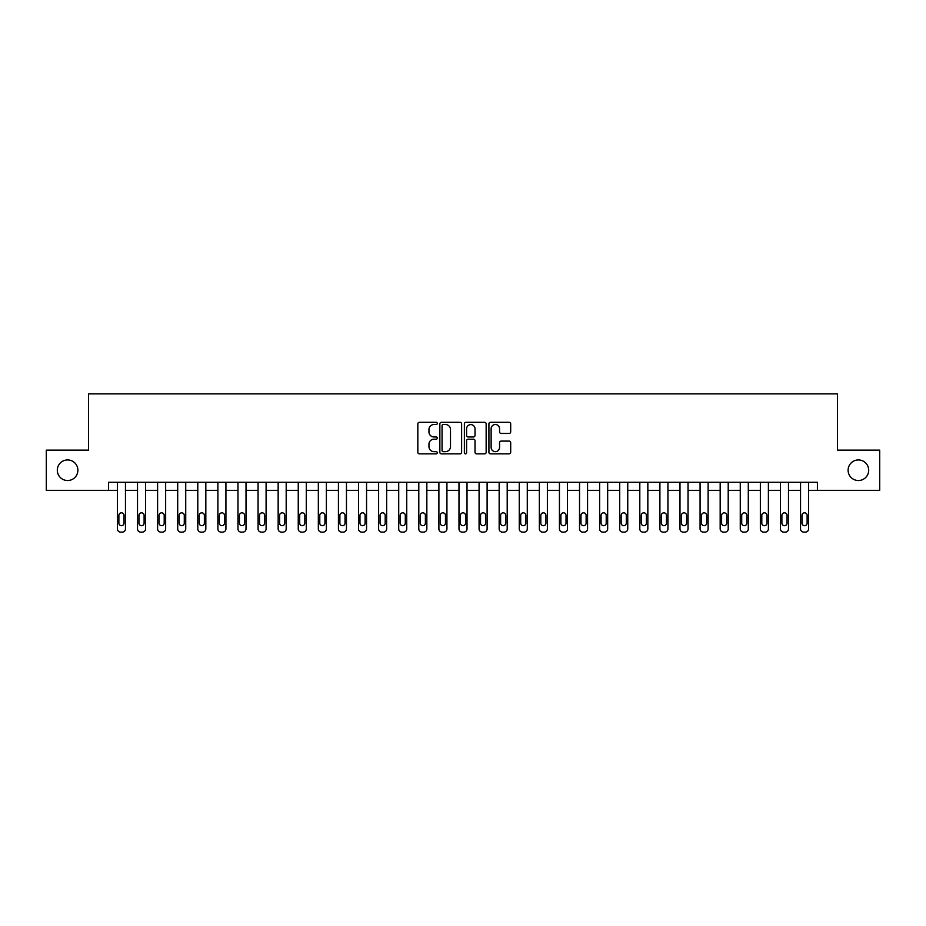 <?xml version="1.0" encoding="UTF-8"?>
<svg xmlns="http://www.w3.org/2000/svg" width="926" height="926" viewBox="0 0 926 926"><rect width="100%" height="100%" fill="white"/><g stroke="black" fill="none" stroke-linecap="round" stroke-linejoin="round"><path stroke-width="1.39" d="M437.28 423.413A1.1 1.1 0 0 0 436.181 422.314L419.42 422.314A1.574 1.574 0 0 0 417.834 423.888L417.834 452.282A1.574 1.574 0 0 0 419.42 453.867L436.181 453.867A1.1 1.1 0 0 0 437.28 452.756A1.1 1.1 0 0 0 436.181 451.656L434.005 451.656A5.047 5.047 0 0 1 428.958 446.61L428.958 444.237A5.047 5.047 0 0 1 434.005 439.19L436.181 439.19A1.1 1.1 0 0 0 437.28 438.091A1.1 1.1 0 0 0 436.181 436.979L434.005 436.979A5.047 5.047 0 0 1 428.958 431.933L428.958 429.571A5.047 5.047 0 0 1 434.005 424.513L436.181 424.513A1.1 1.1 0 0 0 437.28 423.413M848.112 470.234A10.29 10.29 0 0 0 858.402 480.525A10.29 10.29 0 0 0 868.692 470.234A10.29 10.29 0 0 0 858.402 459.944A10.29 10.29 0 0 0 848.112 470.234M57.308 470.234A10.29 10.29 0 0 0 67.598 480.525A10.29 10.29 0 0 0 77.888 470.234A10.29 10.29 0 0 0 67.598 459.944A10.29 10.29 0 0 0 57.308 470.234M509.103 433.437A1.574 1.574 0 0 0 510.689 431.852L510.689 423.888A1.574 1.574 0 0 0 509.103 422.314L490.491 422.314A1.574 1.574 0 0 0 488.916 423.888L488.916 452.282A1.574 1.574 0 0 0 490.491 453.867L509.103 453.867A1.574 1.574 0 0 0 510.689 452.282L510.689 442.663A1.574 1.574 0 0 0 509.103 441.089L501.14 441.089A1.574 1.574 0 0 0 499.565 442.663L499.565 447.432A4.225 4.225 0 0 1 495.341 451.656A4.225 4.225 0 0 1 491.127 447.432L491.127 428.738A4.225 4.225 0 0 1 495.341 424.513A4.225 4.225 0 0 1 499.565 428.738L499.565 431.852A1.574 1.574 0 0 0 501.14 433.437L509.103 433.437M108.585 490.329L46.3 490.329L46.3 450.14L88.491 450.14L88.491 393.886L837.509 393.886L837.509 450.14L879.7 450.14L879.7 490.329L817.415 490.329L817.415 482.284L108.585 482.284L108.585 490.329L117.428 490.329L117.428 528.896A3.218 3.218 0 0 0 120.635 532.114L122.244 532.114A3.218 3.218 0 0 0 125.461 528.896L125.461 490.329L137.511 490.329L137.511 528.896A3.218 3.218 0 0 0 140.729 532.114L142.338 532.114A3.218 3.218 0 0 0 145.556 528.896L145.556 490.329L157.605 490.329L157.605 528.896A3.218 3.218 0 0 0 160.823 532.114L162.432 532.114A3.218 3.218 0 0 0 165.65 528.896L165.65 490.329L177.699 490.329L177.699 528.896A3.218 3.218 0 0 0 180.917 532.114L182.526 532.114A3.218 3.218 0 0 0 185.732 528.896L185.732 490.329L197.794 490.329L197.794 528.896A3.218 3.218 0 0 0 201 532.114L202.609 532.114A3.218 3.218 0 0 0 205.827 528.896L205.827 490.329L217.888 490.329L217.888 528.896A3.218 3.218 0 0 0 221.094 532.114L222.703 532.114A3.218 3.218 0 0 0 225.921 528.896L225.921 490.329L237.97 490.329L237.97 528.896A3.218 3.218 0 0 0 241.188 532.114L242.797 532.114A3.218 3.218 0 0 0 246.015 528.896L246.015 490.329L258.065 490.329L258.065 528.896A3.218 3.218 0 0 0 261.282 532.114L262.891 532.114A3.218 3.218 0 0 0 266.098 528.896L266.098 490.329L278.159 490.329L278.159 528.896A3.218 3.218 0 0 0 281.377 532.114L282.974 532.114A3.218 3.218 0 0 0 286.192 528.896L286.192 490.329L298.253 490.329L298.253 528.896A3.218 3.218 0 0 0 301.459 532.114L303.068 532.114A3.218 3.218 0 0 0 306.286 528.896L306.286 490.329L318.336 490.329L318.336 528.896A3.218 3.218 0 0 0 321.553 532.114L323.162 532.114A3.218 3.218 0 0 0 326.38 528.896L326.38 490.329L338.43 490.329L338.43 528.896A3.218 3.218 0 0 0 341.648 532.114L343.257 532.114A3.218 3.218 0 0 0 346.463 528.896L346.463 490.329L358.524 490.329L358.524 528.896A3.218 3.218 0 0 0 361.742 532.114L363.351 532.114A3.218 3.218 0 0 0 366.557 528.896L366.557 490.329L378.618 490.329L378.618 528.896A3.218 3.218 0 0 0 381.825 532.114L383.433 532.114A3.218 3.218 0 0 0 386.651 528.896L386.651 490.329L398.712 490.329L398.712 528.896A3.218 3.218 0 0 0 401.919 532.114L403.528 532.114A3.218 3.218 0 0 0 406.745 528.896L406.745 490.329L418.795 490.329L418.795 528.896A3.218 3.218 0 0 0 422.013 532.114L423.622 532.114A3.218 3.218 0 0 0 426.84 528.896L426.84 490.329L438.889 490.329L438.889 528.896A3.218 3.218 0 0 0 442.107 532.114L443.716 532.114A3.218 3.218 0 0 0 446.922 528.896L446.922 490.329L458.983 490.329L458.983 528.896A3.218 3.218 0 0 0 462.201 532.114L463.799 532.114A3.218 3.218 0 0 0 467.017 528.896L467.017 490.329L479.078 490.329L479.078 528.896A3.218 3.218 0 0 0 482.284 532.114L483.893 532.114A3.218 3.218 0 0 0 487.111 528.896L487.111 490.329L499.16 490.329L499.16 528.896A3.218 3.218 0 0 0 502.378 532.114L503.987 532.114A3.218 3.218 0 0 0 507.205 528.896L507.205 490.329L519.255 490.329L519.255 528.896A3.218 3.218 0 0 0 522.472 532.114L524.081 532.114A3.218 3.218 0 0 0 527.288 528.896L527.288 490.329L539.349 490.329L539.349 528.896A3.218 3.218 0 0 0 542.567 532.114L544.175 532.114A3.218 3.218 0 0 0 547.382 528.896L547.382 490.329L559.443 490.329L559.443 528.896A3.218 3.218 0 0 0 562.649 532.114L564.258 532.114A3.218 3.218 0 0 0 567.476 528.896L567.476 490.329L579.537 490.329L579.537 528.896A3.218 3.218 0 0 0 582.743 532.114L584.352 532.114A3.218 3.218 0 0 0 587.57 528.896L587.57 490.329L599.62 490.329L599.62 528.896A3.218 3.218 0 0 0 602.838 532.114L604.447 532.114A3.218 3.218 0 0 0 607.664 528.896L607.664 490.329L619.714 490.329L619.714 528.896A3.218 3.218 0 0 0 622.932 532.114L624.541 532.114A3.218 3.218 0 0 0 627.747 528.896L627.747 490.329L639.808 490.329L639.808 528.896A3.218 3.218 0 0 0 643.026 532.114L644.623 532.114A3.218 3.218 0 0 0 647.841 528.896L647.841 490.329L659.902 490.329L659.902 528.896A3.218 3.218 0 0 0 663.109 532.114L664.718 532.114A3.218 3.218 0 0 0 667.935 528.896L667.935 490.329L679.985 490.329L679.985 528.896A3.218 3.218 0 0 0 683.203 532.114L684.812 532.114A3.218 3.218 0 0 0 688.03 528.896L688.03 490.329L700.079 490.329L700.079 528.896A3.218 3.218 0 0 0 703.297 532.114L704.906 532.114A3.218 3.218 0 0 0 708.112 528.896L708.112 490.329L720.173 490.329L720.173 528.896A3.218 3.218 0 0 0 723.391 532.114L725 532.114A3.218 3.218 0 0 0 728.206 528.896L728.206 490.329L740.268 490.329L740.268 528.896A3.218 3.218 0 0 0 743.474 532.114L745.083 532.114A3.218 3.218 0 0 0 748.301 528.896L748.301 490.329L760.35 490.329L760.35 528.896A3.218 3.218 0 0 0 763.568 532.114L765.177 532.114A3.218 3.218 0 0 0 768.395 528.896L768.395 490.329L780.444 490.329L780.444 528.896A3.218 3.218 0 0 0 783.662 532.114L785.271 532.114A3.218 3.218 0 0 0 788.489 528.896L788.489 490.329L800.539 490.329L800.539 528.896A3.218 3.218 0 0 0 803.756 532.114L805.365 532.114A3.218 3.218 0 0 0 808.572 528.896L808.572 490.329L817.415 490.329M461.623 423.888A1.574 1.574 0 0 0 460.037 422.314L441.424 422.314A1.574 1.574 0 0 0 439.85 423.888L439.85 452.282A1.574 1.574 0 0 0 441.424 453.867L460.037 453.867A1.574 1.574 0 0 0 461.623 452.282L461.623 423.888M465.963 422.314L484.576 422.314A1.574 1.574 0 0 1 486.15 423.888L486.15 452.282A1.574 1.574 0 0 1 484.576 453.867L476.612 453.867A1.574 1.574 0 0 1 475.026 452.282L475.026 440.764A1.574 1.574 0 0 0 473.452 439.19L468.162 439.19A1.574 1.574 0 0 0 466.588 440.764L466.588 452.756A1.1 1.1 0 0 1 465.489 453.867A1.1 1.1 0 0 1 464.377 452.756L464.377 423.888A1.574 1.574 0 0 1 465.963 422.314M443.16 424.513A1.1 1.1 0 0 0 442.061 425.624L442.061 450.545A1.1 1.1 0 0 0 443.16 451.656L445.452 451.656A5.047 5.047 0 0 0 450.499 446.61L450.499 429.571A5.047 5.047 0 0 0 445.452 424.513L443.16 424.513M475.026 428.819A4.225 4.225 0 0 0 470.813 424.594A4.225 4.225 0 0 0 466.588 428.819L466.588 435.405A1.574 1.574 0 0 0 468.162 436.979L473.452 436.979A1.574 1.574 0 0 0 475.026 435.405L475.026 428.819M125.461 482.284L125.461 528.896M117.428 482.284L117.428 528.896M124.015 523.109A2.57 2.57 0 0 1 121.445 525.69A2.57 2.57 0 0 1 118.875 523.109L118.875 515.4A2.57 2.57 0 0 1 121.445 512.83A2.57 2.57 0 0 1 124.015 515.4L124.015 523.109M120.635 532.114L122.244 532.114M145.556 482.284L145.556 528.896M137.511 482.284L137.511 528.896M144.109 523.109A2.57 2.57 0 0 1 141.539 525.69A2.57 2.57 0 0 1 138.958 523.109L138.958 515.4A2.57 2.57 0 0 1 141.539 512.83A2.57 2.57 0 0 1 144.109 515.4L144.109 523.109M140.729 532.114L142.338 532.114M165.65 482.284L165.65 528.896M157.605 482.284L157.605 528.896M164.203 523.109A2.57 2.57 0 0 1 161.622 525.69A2.57 2.57 0 0 1 159.052 523.109L159.052 515.4A2.57 2.57 0 0 1 161.622 512.83A2.57 2.57 0 0 1 164.203 515.4L164.203 523.109M160.823 532.114L162.432 532.114M185.732 482.284L185.732 528.896M177.699 482.284L177.699 528.896M184.286 523.109A2.57 2.57 0 0 1 181.716 525.69A2.57 2.57 0 0 1 179.146 523.109L179.146 515.4A2.57 2.57 0 0 1 181.716 512.83A2.57 2.57 0 0 1 184.286 515.4L184.286 523.109M180.917 532.114L182.526 532.114M205.827 482.284L205.827 528.896M197.794 482.284L197.794 528.896M204.38 523.109A2.57 2.57 0 0 1 201.81 525.69A2.57 2.57 0 0 1 199.24 523.109L199.24 515.4A2.57 2.57 0 0 1 201.81 512.83A2.57 2.57 0 0 1 204.38 515.4L204.38 523.109M201 532.114L202.609 532.114M225.921 482.284L225.921 528.896M217.888 482.284L217.888 528.896M224.474 523.109A2.57 2.57 0 0 1 221.904 525.69A2.57 2.57 0 0 1 219.335 523.109L219.335 515.4A2.57 2.57 0 0 1 221.904 512.83A2.57 2.57 0 0 1 224.474 515.4L224.474 523.109M221.094 532.114L222.703 532.114M246.015 482.284L246.015 528.896M237.97 482.284L237.97 528.896M244.568 523.109A2.57 2.57 0 0 1 241.987 525.69A2.57 2.57 0 0 1 239.417 523.109L239.417 515.4A2.57 2.57 0 0 1 241.987 512.83A2.57 2.57 0 0 1 244.568 515.4L244.568 523.109M241.188 532.114L242.797 532.114M266.098 482.284L266.098 528.896M258.065 482.284L258.065 528.896M264.651 523.109A2.57 2.57 0 0 1 262.081 525.69A2.57 2.57 0 0 1 259.511 523.109L259.511 515.4A2.57 2.57 0 0 1 262.081 512.83A2.57 2.57 0 0 1 264.651 515.4L264.651 523.109M261.282 532.114L262.891 532.114M286.192 482.284L286.192 528.896M278.159 482.284L278.159 528.896M284.745 523.109A2.57 2.57 0 0 1 282.175 525.69A2.57 2.57 0 0 1 279.606 523.109L279.606 515.4A2.57 2.57 0 0 1 282.175 512.83A2.57 2.57 0 0 1 284.745 515.4L284.745 523.109M281.377 532.114L282.974 532.114M306.286 482.284L306.286 528.896M298.253 482.284L298.253 528.896M304.839 523.109A2.57 2.57 0 0 1 302.27 525.69A2.57 2.57 0 0 1 299.7 523.109L299.7 515.4A2.57 2.57 0 0 1 302.27 512.83A2.57 2.57 0 0 1 304.839 515.4L304.839 523.109M301.459 532.114L303.068 532.114M326.38 482.284L326.38 528.896M318.336 482.284L318.336 528.896M324.933 523.109A2.57 2.57 0 0 1 322.364 525.69A2.57 2.57 0 0 1 319.783 523.109L319.783 515.4A2.57 2.57 0 0 1 322.364 512.83A2.57 2.57 0 0 1 324.933 515.4L324.933 523.109M321.553 532.114L323.162 532.114M346.463 482.284L346.463 528.896M338.43 482.284L338.43 528.896M345.028 523.109A2.57 2.57 0 0 1 342.446 525.69A2.57 2.57 0 0 1 339.877 523.109L339.877 515.4A2.57 2.57 0 0 1 342.446 512.83A2.57 2.57 0 0 1 345.028 515.4L345.028 523.109M341.648 532.114L343.257 532.114M366.557 482.284L366.557 528.896M358.524 482.284L358.524 528.896M365.11 523.109A2.57 2.57 0 0 1 362.541 525.69A2.57 2.57 0 0 1 359.971 523.109L359.971 515.4A2.57 2.57 0 0 1 362.541 512.83A2.57 2.57 0 0 1 365.11 515.4L365.11 523.109M361.742 532.114L363.351 532.114M386.651 482.284L386.651 528.896M378.618 482.284L378.618 528.896M385.204 523.109A2.57 2.57 0 0 1 382.635 525.69A2.57 2.57 0 0 1 380.065 523.109L380.065 515.4A2.57 2.57 0 0 1 382.635 512.83A2.57 2.57 0 0 1 385.204 515.4L385.204 523.109M381.825 532.114L383.433 532.114M406.745 482.284L406.745 528.896M398.712 482.284L398.712 528.896M405.299 523.109A2.57 2.57 0 0 1 402.729 525.69A2.57 2.57 0 0 1 400.148 523.109L400.148 515.4A2.57 2.57 0 0 1 402.729 512.83A2.57 2.57 0 0 1 405.299 515.4L405.299 523.109M401.919 532.114L403.528 532.114M426.84 482.284L426.84 528.896M418.795 482.284L418.795 528.896M425.393 523.109A2.57 2.57 0 0 1 422.812 525.69A2.57 2.57 0 0 1 420.242 523.109L420.242 515.4A2.57 2.57 0 0 1 422.812 512.83A2.57 2.57 0 0 1 425.393 515.4L425.393 523.109M422.013 532.114L423.622 532.114M446.922 482.284L446.922 528.896M438.889 482.284L438.889 528.896M445.475 523.109A2.57 2.57 0 0 1 442.906 525.69A2.57 2.57 0 0 1 440.336 523.109L440.336 515.4A2.57 2.57 0 0 1 442.906 512.83A2.57 2.57 0 0 1 445.475 515.4L445.475 523.109M442.107 532.114L443.716 532.114M467.017 482.284L467.017 528.896M458.983 482.284L458.983 528.896M465.57 523.109A2.57 2.57 0 0 1 463 525.69A2.57 2.57 0 0 1 460.43 523.109L460.43 515.4A2.57 2.57 0 0 1 463 512.83A2.57 2.57 0 0 1 465.57 515.4L465.57 523.109M462.201 532.114L463.799 532.114M487.111 482.284L487.111 528.896M479.078 482.284L479.078 528.896M485.664 523.109A2.57 2.57 0 0 1 483.094 525.69A2.57 2.57 0 0 1 480.525 523.109L480.525 515.4A2.57 2.57 0 0 1 483.094 512.83A2.57 2.57 0 0 1 485.664 515.4L485.664 523.109M482.284 532.114L483.893 532.114M507.205 482.284L507.205 528.896M499.16 482.284L499.16 528.896M505.758 523.109A2.57 2.57 0 0 1 503.188 525.69A2.57 2.57 0 0 1 500.607 523.109L500.607 515.4A2.57 2.57 0 0 1 503.188 512.83A2.57 2.57 0 0 1 505.758 515.4L505.758 523.109M502.378 532.114L503.987 532.114M527.288 482.284L527.288 528.896M519.255 482.284L519.255 528.896M525.852 523.109A2.57 2.57 0 0 1 523.271 525.69A2.57 2.57 0 0 1 520.701 523.109L520.701 515.4A2.57 2.57 0 0 1 523.271 512.83A2.57 2.57 0 0 1 525.852 515.4L525.852 523.109M522.472 532.114L524.081 532.114M547.382 482.284L547.382 528.896M539.349 482.284L539.349 528.896M545.935 523.109A2.57 2.57 0 0 1 543.365 525.69A2.57 2.57 0 0 1 540.796 523.109L540.796 515.4A2.57 2.57 0 0 1 543.365 512.83A2.57 2.57 0 0 1 545.935 515.4L545.935 523.109M542.567 532.114L544.175 532.114M567.476 482.284L567.476 528.896M559.443 482.284L559.443 528.896M566.029 523.109A2.57 2.57 0 0 1 563.459 525.69A2.57 2.57 0 0 1 560.89 523.109L560.89 515.4A2.57 2.57 0 0 1 563.459 512.83A2.57 2.57 0 0 1 566.029 515.4L566.029 523.109M562.649 532.114L564.258 532.114M587.57 482.284L587.57 528.896M579.537 482.284L579.537 528.896M586.123 523.109A2.57 2.57 0 0 1 583.554 525.69A2.57 2.57 0 0 1 580.972 523.109L580.972 515.4A2.57 2.57 0 0 1 583.554 512.83A2.57 2.57 0 0 1 586.123 515.4L586.123 523.109M582.743 532.114L584.352 532.114M607.664 482.284L607.664 528.896M599.62 482.284L599.62 528.896M606.217 523.109A2.57 2.57 0 0 1 603.636 525.69A2.57 2.57 0 0 1 601.067 523.109L601.067 515.4A2.57 2.57 0 0 1 603.636 512.83A2.57 2.57 0 0 1 606.217 515.4L606.217 523.109M602.838 532.114L604.447 532.114M627.747 482.284L627.747 528.896M619.714 482.284L619.714 528.896M626.3 523.109A2.57 2.57 0 0 1 623.73 525.69A2.57 2.57 0 0 1 621.161 523.109L621.161 515.4A2.57 2.57 0 0 1 623.73 512.83A2.57 2.57 0 0 1 626.3 515.4L626.3 523.109M622.932 532.114L624.541 532.114M647.841 482.284L647.841 528.896M639.808 482.284L639.808 528.896M646.394 523.109A2.57 2.57 0 0 1 643.825 525.69A2.57 2.57 0 0 1 641.255 523.109L641.255 515.4A2.57 2.57 0 0 1 643.825 512.83A2.57 2.57 0 0 1 646.394 515.4L646.394 523.109M643.026 532.114L644.623 532.114M667.935 482.284L667.935 528.896M659.902 482.284L659.902 528.896M666.488 523.109A2.57 2.57 0 0 1 663.919 525.69A2.57 2.57 0 0 1 661.349 523.109L661.349 515.4A2.57 2.57 0 0 1 663.919 512.83A2.57 2.57 0 0 1 666.488 515.4L666.488 523.109M663.109 532.114L664.718 532.114M688.03 482.284L688.03 528.896M679.985 482.284L679.985 528.896M686.583 523.109A2.57 2.57 0 0 1 684.013 525.69A2.57 2.57 0 0 1 681.432 523.109L681.432 515.4A2.57 2.57 0 0 1 684.013 512.83A2.57 2.57 0 0 1 686.583 515.4L686.583 523.109M683.203 532.114L684.812 532.114M708.112 482.284L708.112 528.896M700.079 482.284L700.079 528.896M706.665 523.109A2.57 2.57 0 0 1 704.096 525.69A2.57 2.57 0 0 1 701.526 523.109L701.526 515.4A2.57 2.57 0 0 1 704.096 512.83A2.57 2.57 0 0 1 706.665 515.4L706.665 523.109M703.297 532.114L704.906 532.114M728.206 482.284L728.206 528.896M720.173 482.284L720.173 528.896M726.76 523.109A2.57 2.57 0 0 1 724.19 525.69A2.57 2.57 0 0 1 721.62 523.109L721.62 515.4A2.57 2.57 0 0 1 724.19 512.83A2.57 2.57 0 0 1 726.76 515.4L726.76 523.109M723.391 532.114L725 532.114M748.301 482.284L748.301 528.896M740.268 482.284L740.268 528.896M746.854 523.109A2.57 2.57 0 0 1 744.284 525.69A2.57 2.57 0 0 1 741.714 523.109L741.714 515.4A2.57 2.57 0 0 1 744.284 512.83A2.57 2.57 0 0 1 746.854 515.4L746.854 523.109M743.474 532.114L745.083 532.114M768.395 482.284L768.395 528.896M760.35 482.284L760.35 528.896M766.948 523.109A2.57 2.57 0 0 1 764.378 525.69A2.57 2.57 0 0 1 761.797 523.109L761.797 515.4A2.57 2.57 0 0 1 764.378 512.83A2.57 2.57 0 0 1 766.948 515.4L766.948 523.109M763.568 532.114L765.177 532.114M788.489 482.284L788.489 528.896M780.444 482.284L780.444 528.896M787.042 523.109A2.57 2.57 0 0 1 784.461 525.69A2.57 2.57 0 0 1 781.891 523.109L781.891 515.4A2.57 2.57 0 0 1 784.461 512.83A2.57 2.57 0 0 1 787.042 515.4L787.042 523.109M783.662 532.114L785.271 532.114M808.572 482.284L808.572 528.896M800.539 482.284L800.539 528.896M807.125 523.109A2.57 2.57 0 0 1 804.555 525.69A2.57 2.57 0 0 1 801.985 523.109L801.985 515.4A2.57 2.57 0 0 1 804.555 512.83A2.57 2.57 0 0 1 807.125 515.4L807.125 523.109M803.756 532.114L805.365 532.114"/></g></svg>
